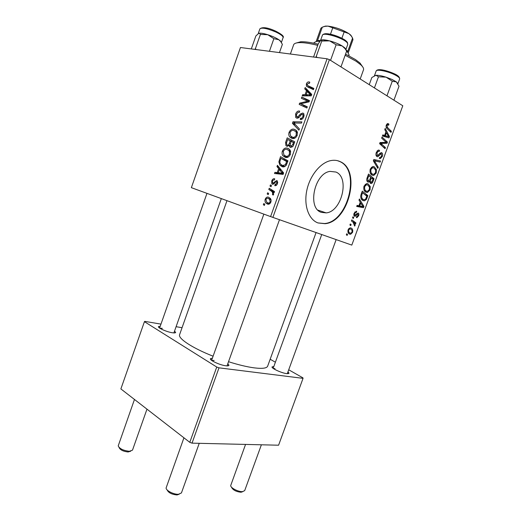<?xml version="1.0" encoding="UTF-8"?>
<svg xmlns="http://www.w3.org/2000/svg" width="521" height="521" viewBox="0 0 521 521"><rect width="100%" height="100%" fill="white"/><g stroke="black" fill="none" stroke-linecap="round" stroke-linejoin="round"><path stroke-width="0.78" d="M335.947 172.047C350.014 177.524 341.639 211.741 326.179 212.887L321.346 212.36C307.077 208.283 314.345 173.193 330.08 171.383L335.947 172.047M318.025 222.955L324.974 223.698C348.386 222.187 361.515 170.523 340.239 161.653C337.374 160.299 334.261 159.94 330.9 160.579C320.408 162.552 309.702 175.772 306.726 190.79C303.684 205.808 308.823 219.686 318.025 222.955M317.992 222.936L324.511 223.535C347.93 222.031 361.04 170.393 339.764 161.53L337.478 160.67M227.807 363.697L228.98 365.26C228.843 365.84 227.801 366.016 225.84 365.781C219.94 365.143 209.116 360.083 210.484 358.637L212.386 358.174M287.963 371.857L289.064 373.244L286.713 373.635C281.568 373.088 270.861 368.113 272.112 366.869L273.825 366.543M174.542 331.082L175.662 332.424C175.525 332.958 174.385 333.069 172.249 332.737C166.668 331.923 157.394 327.761 158.508 326.589L160.234 326.211M226.987 200.67L179.615 334.612C177.772 338.383 192.125 347.956 213.089 356.201M228.517 361.711C238.462 364.85 247.019 366.895 254.176 367.859C262.31 368.855 266.804 368.282 267.664 366.139L316.071 232.568M285.326 157.342L283.079 155.896C282.05 154.717 281.815 153.122 282.375 151.116C283.645 148.609 285.28 147.619 287.279 148.153L289.767 149.69L290.353 150.667L290.386 154.392C289.051 157.003 287.364 157.987 285.326 157.342M278.663 168.602L276.97 166.577L277.426 165.307L283.632 172.946L283.111 174.392L274.495 173.519L274.912 172.34L277.231 172.62L278.663 168.602L280.858 169.533M306.355 83.953C306.98 82.416 307.878 81.738 309.044 81.921L309.78 82.149L309.461 83.367L308.764 83.132L307.305 84.194L307.377 85.418L313.863 88.44L313.427 89.658L306.452 86.225L306.355 83.953L307.234 84.454M296.762 118.143L295.72 117.492L295.609 114.047C296.553 111.689 297.908 110.706 299.673 111.103L299.354 112.315L298.019 112.36L296.547 114.333L296.56 116.6L297.94 116.789L300.467 113.995L302.779 113.024L303.808 113.65L303.867 116.717C303.02 118.775 301.809 119.719 300.226 119.55L300.578 118.339C301.594 118.423 302.362 117.798 302.896 116.463L302.916 114.548L302.408 114.229L301.496 114.522L299.894 116.391C298.943 117.766 297.895 118.352 296.762 118.143M298.924 130.191L292.418 123.301L292.958 121.79L301.893 121.888L301.464 123.093L293.798 123.002L299.386 128.908L298.924 130.191M292.092 138.404L289.702 136.88C288.751 135.734 288.549 134.203 289.096 132.288C290.373 129.762 292.02 128.739 294.046 129.221L296.664 130.817L297.159 131.644L297.198 135.349C295.856 137.98 294.157 138.996 292.092 138.404M264.368 205.404L263.346 204.74L263.763 203.574L264.798 204.212L264.368 205.404M270.594 216.593L191.363 187.664L240.448 47.515L327.084 58.795L329.402 59.628L402.792 105.763L351.805 245.104L270.594 216.593L327.084 58.795M286.973 146.297L285.938 145.613L285.606 142.383L287.227 137.844L294.769 141.816L293.01 146.303L290.575 147.397L289.559 146.766L289.135 145.307L286.973 146.297M306.504 90.661L304.72 88.857L305.176 87.567L311.727 94.405L311.206 95.871L302.206 95.89L302.629 94.698L305.052 94.731L306.504 90.661L310.047 92.647M306.035 100.462L301.359 98.267L301.783 97.069L309.507 100.618L309.051 101.882L300.734 103.783L307.299 106.785L306.862 108.003L299.171 104.395L299.614 103.145L307.904 101.217L306.035 100.462M271.728 180.956C272.411 179.191 273.395 178.462 274.684 178.768L274.476 180.005C273.629 179.686 272.945 180.097 272.431 181.236L272.47 182.864L273.356 182.969L276.723 180.54L277.341 180.943L277.504 183.535C276.885 185.17 275.974 185.88 274.775 185.652L275.088 184.441L276.794 183.249L276.69 181.933L275.915 181.725L273.675 183.991L272.411 184.245L271.858 183.88L271.728 180.956L272.424 181.236M278.865 161.875L280.513 156.658L287.963 160.839L286.316 165.111C285.026 166.74 283.645 167.267 282.187 166.694L279.907 165.209L278.865 161.875L279.894 162.318M267.872 202.877L267.455 204.043L265.925 203.053C265.013 202.122 264.779 200.832 265.222 199.178C266.049 197.4 267.143 196.73 268.497 197.179L270.197 198.267C271.109 199.198 271.33 200.494 270.848 202.148C269.963 203.945 268.836 204.584 267.455 204.05L267.592 203.665M268.224 194.613L267.195 193.962L267.612 192.796L268.654 193.415L268.224 194.613M270.894 190.81L268.803 189.462L269.227 188.276L274.521 191.552L274.092 192.75L272.997 192.054L273.623 194.392L273.128 195.121L272.385 194.353L272.783 193.819L272.229 191.884L270.894 190.81L274.313 192.138M271.044 186.72L270.008 186.082L270.425 184.916L271.474 185.522L271.044 186.72M352.522 217.869L352.906 216.808L353.733 217.394L353.336 218.475L352.522 217.869M349.904 225.033L350.294 223.971L351.121 224.544L350.731 225.626L349.904 225.033M364.029 186.095L366.602 183.6L368.008 183.809L370.229 186.466L370.053 189.911L367.507 192.431L366.022 192.19C364.042 191.324 363.378 189.292 364.029 186.095M358.995 200.149L359.412 198.989L363.932 206.394L363.463 207.677L356.69 206.453L357.08 205.385L358.923 205.762L360.252 202.135L358.995 200.149M367.012 178.175L368.523 174.047L374.052 178.723L372.482 182.695L371.343 183.568L370.581 183.451L369.591 181.341L368.529 182.135L367.872 182.031C366.777 181.373 366.491 180.084 367.012 178.175M373.342 160.839L373.844 159.472L380.532 161.015L380.141 162.09L374.41 160.774L378.253 167.248L377.829 168.394L373.342 160.839M388.405 123.751L388.92 124.161L388.607 125.287L387.663 124.799L386.979 125.574L387.604 127.645L391.395 131.312L390.997 132.393L387.07 128.609C386.133 127.919 385.879 126.746 386.295 125.099L387.559 123.575L388.405 123.751L387.552 123.575M381.639 138.117L382.036 137.03L387.442 142.122L387.031 143.249L380.818 143.399L385.436 147.606L385.039 148.68L379.607 143.679L380.024 142.546L386.25 142.376L381.639 138.117M329.402 59.628L272.887 217.413M384.758 129.573L385.188 128.407L389.461 136.606L388.979 137.909L382.427 135.961L382.824 134.874L384.609 135.453L385.95 131.78L384.758 129.573M376.325 152.419L378.259 150.061L379.562 150.315L379.249 151.422L378.246 151.227L377.015 152.868L377.276 155.492L377.705 155.564L379.972 153.246L381.743 152.738C382.72 153.415 382.909 154.652 382.297 156.437L380.323 158.644L379.321 158.449L379.646 157.349L380.317 157.505L381.606 156.04L381.392 153.819L381.027 153.76L377.849 156.743L376.943 156.593C375.869 155.805 375.661 154.411 376.325 152.419M370.275 168.986L372.749 166.538L374.234 166.772L376.429 169.514L376.24 172.992L373.785 175.466L372.228 175.199C370.268 174.281 369.617 172.204 370.275 168.986M356.618 211.305L356.397 212.431L355.791 212.334L354.69 213.493L354.886 215.166L358.168 213.004C358.943 213.46 359.106 214.372 358.656 215.74L356.957 217.654L356.39 217.589L356.696 216.502L358.103 215.466L357.881 214.098L357.471 214.053L355.582 216.052L354.554 216.248C353.746 215.701 353.603 214.685 354.13 213.206L356.351 211.22M361.17 194.177L362.284 191.142L367.872 195.629L366.393 199.419L364.544 200.819L363.117 200.592C361.502 199.973 360.701 198.403 360.721 195.889L361.17 194.177M348.08 229.781L350.027 227.84L350.848 227.951C352.489 228.472 353.062 229.95 352.567 232.392L350.646 234.261L349.741 234.137C348.171 233.629 347.618 232.177 348.08 229.781M351.401 220.943L351.792 219.869L355.941 222.916L355.55 223.984L354.697 223.346L355.101 225.456L354.677 226.107L353.049 222.2L351.401 220.943M346.328 234.834L346.712 233.773L347.553 234.333L347.155 235.414L346.328 234.834M192.028 443.143L189.787 442.342L216.743 367.031L219.002 367.839L192.028 443.143L278.585 445.208L303.046 378.35L302.955 377.875L288.719 369.786M275.394 362.212L270.165 359.243M216.743 367.031L144.428 321.678L144.786 321.366L160.969 324.121M176.091 326.693L182.057 327.709M144.428 321.678L120.879 388.92L189.787 442.342M219.002 367.839L303.046 378.35M214.151 360.421L211.773 360.486M275.01 368.581L273.421 368.568M162.344 328.328L159.856 328.237M385.377 141.666L387.442 142.122M383.104 142.37L387.031 143.249M379.796 143.164L380.818 143.399M380.135 144.167L382.277 144.649M383.352 147.124L385.436 147.606M388.373 136.372L389.461 136.606M384.576 135.87L384.335 136.528M382.759 135.056L384.609 135.453M382.675 135.278L388.62 136.743L386.439 132.77L385.371 135.701L388.62 136.743M385.651 132.608L386.439 132.77M382.733 135.134L385.371 135.701M387.11 123.803L388.92 124.161M386.191 125.418L386.979 125.574M389.461 130.914L391.395 131.312M377.061 150.947L378.246 151.227M376.234 152.679L377.015 152.868M376.012 155.186L377.276 155.492M381.164 152.601L381.743 152.738M381.522 156.254L382.297 156.437M379.588 153.669L380.701 153.936M375.791 159.921L375.426 160.917L380.141 162.09M375.426 160.917L373.472 160.494M373.453 160.54L374.41 160.774M376.957 166.915L378.253 167.248M373.192 166.505L374.234 166.772M375.309 169.221L376.429 169.514M375.472 172.79L376.24 172.992M375.654 170.12L373.817 167.821L372.769 167.645L370.972 169.416C370.561 171.91 371.128 173.493 372.684 174.17L373.778 174.359L375.543 172.607L375.654 170.12M370.574 173.61L372.684 174.17M370.197 169.214L370.972 169.416M371.597 178.058L374.052 178.723M371.466 182.409L372.482 182.695M373.023 179.257L371.304 177.811L370.294 181.386L370.939 182.376L372.359 181.074L373.023 179.257M370.535 177.602L371.304 177.811M369.604 182.005L370.939 182.376M368.901 181.002L370.294 181.386M370.659 177.264L368.777 175.681L367.696 178.755L368.282 180.976L368.744 181.054L369.832 179.524L370.659 177.264M368.002 175.473L368.777 175.681M366.83 180.579L368.282 180.976M366.895 178.534L367.696 178.755M356.292 211.213L356.703 211.344M354.098 213.297L354.69 213.493M353.811 214.821L354.886 215.166M358.07 215.551L358.656 215.74M356.638 213.701L357.751 214.059M356.579 213.766L357.471 214.053M353.928 215.512L355.582 216.052M362.596 205.977L363.932 206.394M359.06 205.717L358.865 206.251L363.463 207.677M358.865 206.251L356.898 205.893M362.108 205.228L360.773 203.034L359.711 205.925L363.072 206.603L362.108 205.228M360.011 202.799L360.773 203.034M358.956 205.684L359.711 205.925M365.143 194.821L367.872 195.629M365.553 199.165L366.393 199.419M366.83 196.176L362.544 192.744L362.049 194.118C361.183 197.01 361.685 198.82 363.541 199.556L364.576 199.738L365.677 199.002L366.83 196.176M361.776 192.523L362.544 192.744M361.274 198.872L363.541 199.556M361.274 193.89L362.049 194.118M367.201 183.581L368.008 183.809M369.057 186.134L370.229 186.466M369.291 189.69L370.053 189.911M369.454 187.085L367.592 184.857L366.589 184.695L364.733 186.505C364.322 188.973 364.908 190.523 366.478 191.161L367.52 191.331L369.35 189.546L369.454 187.085M364.27 190.523L366.478 191.161M363.964 186.284L364.733 186.505M351.988 232.19L352.567 232.392M352.007 232.132C352.222 230.412 351.734 229.377 350.535 229.038L349.832 228.927L348.66 230.002C348.484 231.695 348.972 232.724 350.132 233.082L350.848 233.187L352.007 232.132M348.868 228.465L350.418 228.999M348.008 232.34L350.132 233.082M348.074 229.8L348.66 230.002M350.197 224.232L351.121 224.544M352.47 221.757L355.941 222.916M354.039 223.131L354.697 223.346M354.319 225.189L355.101 225.456M352.808 217.088L353.733 217.394M346.628 234.007L347.553 234.333M264.466 205.15L263.346 204.74M286.53 142.819L285.606 142.383M291.193 141.165L291.565 140.129M290.412 145.9L289.135 145.307M290.204 140.839L294.404 142.826L287.677 139.498L286.511 142.884L286.758 144.695L287.416 145.125C288.308 145.222 288.94 144.63 289.311 143.347L290.204 140.839L287.677 139.498M293.447 142.552L291.083 141.308L290.047 145.248L290.965 146.199L292.717 144.591L293.447 142.552L294.352 142.982M294.391 142.871L291.083 141.308M293.623 145.014L292.717 144.591M292.496 146.909L290.965 146.199M290.217 143.776L289.311 143.347M288.758 145.75L287.416 145.125M289.982 132.718L289.096 132.288M297.53 133.096L295.765 131.702L296.99 131.318M296.149 130.257L294.046 129.221M293.772 138.495L293.375 137.609M297.445 132.529L293.577 130.393C292.138 130.048 290.952 130.784 290.021 132.601L290.523 135.903L292.607 137.238C294.065 137.648 295.277 136.925 296.234 135.076L296.182 132.432M297.133 135.512L296.234 135.076M294.665 138.228L292.607 137.238M295.681 124.929L292.418 123.301M295.537 123.086L292.958 121.79M296.488 114.503L295.609 114.047M298.644 117.733L297.107 116.945M299.054 117.362L297.94 116.789M301.49 114.529L300.467 113.995M303.678 113.5L302.779 113.024M302.076 119.159L300.389 118.293M302.121 119.133L300.578 118.339M303.782 116.925L302.896 116.463M309.735 82.318L309.044 81.921M311.792 87.997L313.688 88.935M310.62 88.433L310.451 87.235M308.386 90.914L304.72 88.857M304.785 95.884L302.629 94.698M307.123 95.877L305.052 94.731M309.2 93.533L307.253 91.494L306.094 94.744L310.594 94.802L309.2 93.533L311.571 94.855M310.887 93.519L307.253 91.494M311.421 95.265L310.594 94.802M308.139 95.877L306.094 94.744M305.788 100.345L306.114 99.433L301.783 97.069M306.114 99.433L309.389 100.944M302.773 104.643L307.116 106.968L305.072 106.108L300.734 103.783M303.6 106.473L303.945 105.502M300.793 103.777L299.614 103.145M306.713 102.474L305.273 101.699M309.064 101.849L307.904 101.217M274.118 183.594L272.763 183.053M274.333 183.359L273.356 182.969M276.631 185.059L275.088 184.441M277.504 183.535L276.794 183.249M277.758 182.298L276.43 181.757M279.243 167.547L276.97 166.577M278.781 173.955L274.912 172.34M280.956 174.177L277.231 172.62M282.245 172.965L282.415 172.49M283.378 172.712L283.105 173.48M281.216 171.8L279.373 169.527L278.227 172.738L282.538 173.239L281.216 171.8L283.476 172.757M281.627 170.478L279.373 169.527M283.398 173.604L282.538 173.239M281.9 174.275L278.227 172.738M280.226 160.403L279.321 160.006M284.499 159.901L284.798 159.068M284.108 166.792L283.626 165.945M287.696 161.588L280.949 158.332L280.409 159.843C279.673 161.673 279.757 163.145 280.669 164.252L282.656 165.528L285.365 164.727L286.654 161.543L280.949 158.332M287.566 161.946L286.654 161.543M286.303 165.131L285.365 164.727M284.909 166.499L282.656 165.528M283.268 151.52L282.375 151.116M288.875 150.562L290.073 150.126M288.992 148.941L287.279 148.153M287.201 157.433L286.778 156.606M289.383 151.435L288.901 150.595L286.817 149.325C285.391 148.941 284.212 149.651 283.287 151.455L283.867 154.906L285.834 156.183C287.279 156.626 288.478 155.929 289.435 154.099L289.383 151.435L290.711 152.041M290.34 154.509L289.435 154.099M288.022 157.16L285.834 156.183M270.861 202.115L270.145 201.848L269.604 199.341L268.165 198.377C267.286 197.987 266.544 198.338 265.931 199.432L265.222 199.178M270.894 199.406L268.165 198.377M269.891 203.62L267.879 202.877C268.758 203.281 269.513 202.943 270.145 201.848M265.931 199.432L266.576 201.992L267.879 202.877M268.308 194.385L267.195 193.962M274.391 191.91L268.803 189.462M273.31 191.214L273.427 190.881M274.176 192.51L272.997 192.054M273.427 194.75L272.385 194.353M273.681 194.17L272.783 193.819M271.115 186.518L270.008 186.082M179.172 494.221L177.023 494.95C171.767 494.449 168.465 492.768 167.117 489.903M183.933 437.803L166.108 487.962C165.88 490.554 173.819 494.618 178.501 494.273L181.432 492.944L199.237 443.319M130.719 451.199L128.068 451.981C123.269 451.407 120.299 449.968 119.159 447.669L119.016 447.396M134.47 399.457L118.208 445.904C119.622 448.776 123.34 450.567 129.358 451.29L132.49 450.157L146.974 409.154M242.923 491.603L241.028 492.26C236.137 491.694 232.998 490.072 231.604 487.395L231.467 487.115M245.554 444.42L230.699 485.559C230.445 487.864 238.351 491.954 242.486 491.635L244.681 490.645L261.386 444.797M340.877 66.844L341.099 66.525L340.467 66.584M313.551 57.036L318.318 43.673L320.734 40.364L321.555 40.397L321.75 41.035L329.637 40.872L336.13 44.78L342.147 45.939L345.11 48.72L346.641 51.104L341.099 66.525M321.027 40.189C323.495 38.71 335.765 42.006 342.01 45.861M345.827 49.749L344.668 47.756L345.436 48.59M317.224 57.512L316.201 56.568L315.733 57.317M316.201 56.568L321.75 41.035M330.548 60.351L336.13 44.78M345.11 48.72L344.668 47.756L342.147 45.939C338.578 43.849 334.404 42.162 329.637 40.872L322.629 39.863L321.555 40.397M320.995 40.202L322.629 39.863M258.911 33.298L259.79 33.181L258.768 33.344L259.497 33.324L260.402 34.438L267.774 34.712L273.864 38.71L278.8 39.7L280.754 41.608L282.375 44.35L279.458 52.595M251.311 48.928L255.883 35.916L258.768 33.344M269.422 51.292L273.864 38.71M256.267 49.573L255.381 48.713L260.402 34.438M255.381 48.713L254.795 49.384M281.366 42.494L280.48 41.009L278.8 39.7C275.896 37.825 272.216 36.157 267.774 34.712C264.329 33.637 261.666 33.123 259.797 33.181L259.497 33.324M396.455 81.973L397.842 83.614L396.351 81.888L392.013 79.446L386.035 77.154L392.28 81.211L396.351 81.888L399.021 86.212L393.922 100.188M387.305 96.027L387.083 95.473L392.28 81.211M387.083 95.473L386.536 95.545M378.461 76.802L386.035 77.154C381.704 75.812 378.363 75.2 376.019 75.317L378.461 76.802L374.423 87.932M369.239 84.676L371.831 77.531L375.778 75.337M374.71 75.63L375.634 75.356M296.228 43.022L300.708 41.771C304.902 41.556 310.705 42.37 318.129 44.207M345.566 54.106L355.465 59.57L359.965 62.989L362.636 66.799M360.193 78.984L363.502 69.821C363.945 68.564 363.046 66.89 360.799 64.806L356.103 61.25L345.149 55.259M317.712 45.373C309.676 43.334 303.404 42.422 298.911 42.644C295.85 42.833 294.091 43.556 293.636 44.806L290.373 54.015M319.822 41.367L316.924 41.296L314.183 42.481L313.909 43.23M318.181 40.684L320.545 40.436M347.168 51.078L347.748 51.462L352.574 38.04L351.063 35.728L348.888 33.631L327.983 26.122L324.857 26.369L322.304 27.17L320.91 28.199L316.221 41.367M345.866 49.651L347.748 51.462M348.836 55.734L349.109 54.985L347.741 52.328L346.556 51.338M347.279 51.911L347.5 51.299M317.497 41.27L317.725 40.631M330.464 34.243L332.659 28.095M317.51 40.605L322.304 27.17M341.874 38.28L344.062 32.185M323.144 26.864L325.449 26.089L327.983 26.122C335.504 27.138 342.473 29.638 348.888 33.631L350.809 35.167L352.092 37.212M348.236 52.829L352.964 39.681L352.574 38.04M380.33 142.526L384.251 143.405M379.868 142.962L382.212 143.49M382.688 135.245L387.025 136.176M386.204 127.358L387.604 127.645M378.298 155.18L379.399 155.447M374.703 160.872L376.149 161.23M373.993 161.94L375.341 162.278M372.339 181.119L373.101 181.328M369.903 179.328L370.672 179.537M367.272 177.472L368.047 177.687M355.973 214.515L356.748 214.763M366.191 197.934L366.947 198.156M300.356 115.818L299.354 115.297M312.633 88.472L308.334 86.03M310.438 95.871L308.367 94.718M275.186 182.37L274.306 182.018M283.216 174.112L280.409 172.933M286.947 163.666L286.036 163.268M347.416 43.074C344.687 38.424 322.825 31.651 322.388 35.285C324.596 30.498 344.544 37.818 347.455 42.501L347.767 44.37L347.416 43.074M323.815 34.425C325.286 31.573 344.427 37.74 346.836 41.862M275.668 31.937C267.104 28.395 261.848 27.352 259.901 28.818C262.591 26.76 267.879 27.548 275.778 31.182C281.822 34.321 284.264 36.463 283.105 37.61C283.242 36.249 280.76 34.353 275.668 31.937M376.155 71.025C377.738 67.977 387.005 70.596 393.909 73.591C397.81 75.226 399.724 77.01 399.653 78.958C399.854 77.831 397.927 76.3 393.869 74.36C386.751 70.98 376.468 69.078 376.155 71.025L374.436 75.753M326.179 212.887L317.953 210.145M324.511 223.535L324.974 223.698M227.67 365.872L228.98 365.26M288.041 373.707L289.064 373.244M174.639 332.912L175.662 332.424M281.425 164.955L281.145 165.737M284.733 155.694L284.44 156.502M291.05 138.013L291.486 136.782L291.05 138.013M159.003 327.592L158.508 326.589M272.587 367.898L272.112 366.869M211.109 359.946L210.484 358.637M387.663 124.799L386.523 124.571M378.363 151.201L377.093 150.901M380.323 158.644L379.334 158.404M381.027 153.76L379.77 153.461M377.849 156.743L376.755 156.476M373.785 175.466L371.753 174.926M372.769 167.645L371.336 167.274M371.343 183.568L370.294 183.275M368.529 182.135L367.618 181.881M355.791 212.334L354.749 212.001M356.957 217.654L356.423 217.478M357.53 214.046L356.598 213.747M354.983 216.313L354.273 216.078M364.544 200.819L362.362 200.162M367.507 192.431L365.364 191.806M366.589 184.695L365.169 184.297M350.646 234.261L348.881 233.642M349.832 228.927L348.77 228.569M289.559 146.766L291.083 147.469M285.938 145.613L287.533 146.355M289.702 136.88L293.18 138.54M302.916 114.548L304.199 115.219M295.72 117.492L297.094 118.195M306.452 86.225L309.396 87.899M276.69 181.933L277.758 182.363M271.858 183.88L272.906 184.304M281.451 172.086L283.613 172.998M279.907 165.209L283.73 166.85M283.079 155.896L286.674 157.498M288.901 150.595L290.594 151.37M265.925 203.053L268.908 204.154M269.604 199.341L271.044 199.882M272.229 191.884L273.115 192.229M263.854 214.131L211.604 360.356M279.471 219.725L227.026 365.879M159.589 328.054L206.967 193.363M173.897 332.919L221.327 198.605M287.292 373.694L336.149 239.614M273.16 368.373L321.731 234.554M322.388 35.285L320.5 40.573M347.767 44.37L345.833 49.749M259.901 28.818L258.214 33.618M283.105 37.61L281.373 42.514M280.48 41.009L280.754 41.608M399.653 78.958L397.907 83.725M300.708 41.771L298.911 42.644M359.965 62.989L360.799 64.806M318.696 40.43L316.924 41.296M346.914 50.537L347.741 52.328M350.809 35.167L351.063 35.728M325.449 26.089L324.857 26.369"/></g></svg>
